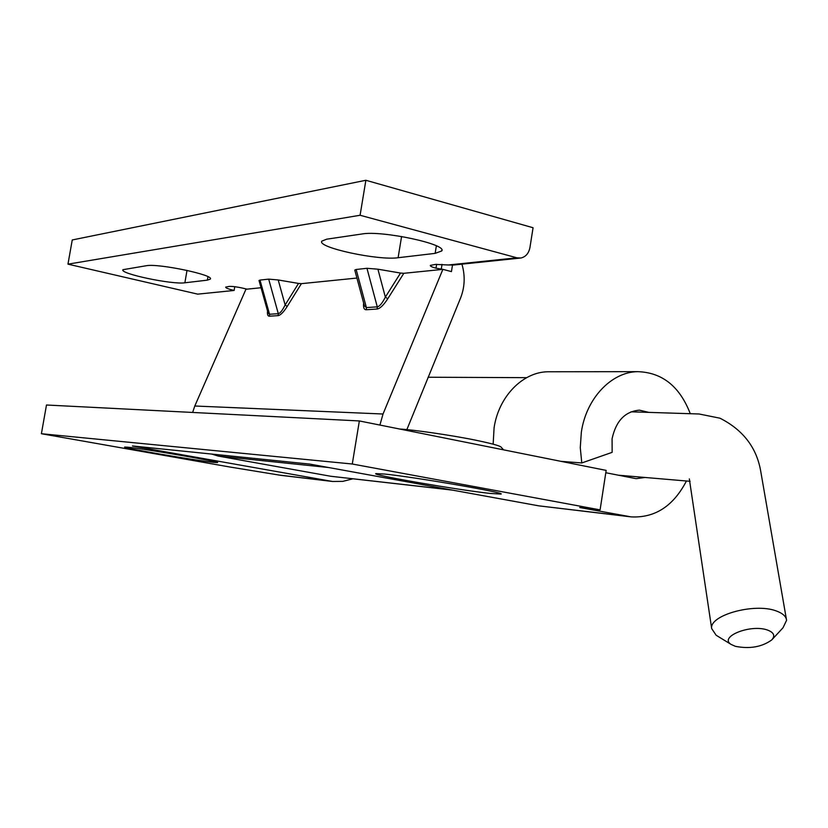 <?xml version="1.0" encoding="UTF-8"?>
<svg xmlns="http://www.w3.org/2000/svg" width="828" height="828" viewBox="0 0 828 828"><rect width="100%" height="100%" fill="white"/><g stroke="black" fill="none" stroke-linecap="round" stroke-linejoin="round"><path stroke-width="1.24" d="M213.189 462.314C194.839 460.389 120.433 447.575 124.738 447.048L128.029 447.224C144.631 448.797 222.929 462.283 217.381 462.583L213.189 462.314M384.565 474.051C413.907 476.887 508.185 493.167 500.857 494.078L489.959 493.405C457.884 489.959 370.219 474.796 375.912 473.606L384.565 474.051M648.841 412.385L639.423 410.16C625.068 411.412 615.96 420.945 612.078 438.747L612.151 452.347L581.784 462.955L560.97 461.341M359.352 420.945L352.283 464.011L600.093 509.872L606.158 470.397L359.352 420.945L46.482 405.006L41.4 433.727L229.78 466.992L280.837 475.334L332.546 481.472L132.449 445.971L309.817 464.094L538.717 505.836L631.071 516.879C654.886 518.111 673.35 506.156 686.443 480.996M352.78 478.832L342.792 481.378L332.546 481.472M600.093 509.872L579.714 507.512L631.071 516.879M550.651 371.751L547.836 371.762C522.654 372.051 498.653 396.56 494.088 427.765L493.146 444.16M690.283 413.71C679.757 386.428 662.203 372.414 637.632 371.658C611.343 371.969 586.172 398.454 581.339 432.206L580.273 447.658L581.784 462.955M41.4 433.727L352.283 464.011M635.769 478.605L605.796 472.726M636.318 478.646L645.095 477.466M328.809 467.551L218.323 456.083L211.668 454.065M192.634 412.447L194.797 406.01L383.033 414.01L442.866 269.359L436.004 268.179C432.019 267.113 430.115 266.192 430.301 265.405L435.549 264.401L448.414 264.981L516.9 257.808L360.087 215.259L365.872 180.276L533.066 227.741L529.941 247.551C528.761 253.389 525.728 256.877 520.864 258.015L516.9 257.808M519.746 258.129L453.816 265.001L448.414 264.981M218.323 456.083L330.693 476.255L452.75 490.155M261.037 287.74L245.937 289.262L194.797 406.01M247.023 289.158L242.532 288.092C236.787 286.83 232.347 286.271 229.201 286.416L225.682 287.099C225.558 287.947 228.373 289.065 234.117 290.462L234.759 286.705M234.117 290.462L197.695 294.137L67.968 264.153L72.253 239.954L365.872 180.276M383.033 414.01L379.907 425.064M406.858 429.628L460.554 298.07C464.85 287.099 465.315 275.796 461.931 264.153M442.866 269.359L451.446 271.594L452.492 265.136M146.359 265.716C158.717 263.273 214.959 275.144 210.281 279.119L207.362 280.143L184.872 282.793C172.348 284.791 119.077 273.592 122.968 269.69L146.359 265.716M326.749 239.168L321.833 241.124C316.658 247.437 378.158 260.696 398.113 257.725L435.145 253.368L441.717 250.977C447.886 244.384 382.039 230.215 361.981 233.982L326.749 239.168M287.202 306.464L285.132 304.963L298.525 283.424L301.392 283.662L287.202 306.464C283.559 312.177 280.547 315.22 278.177 315.623L269.421 316.203C267.786 316.255 267.154 314.505 267.527 310.955M259.05 280.63L268.106 313.025L269.545 314.267L269.421 316.203M354.819 270.238L364.392 305.811L366.39 307.592L377.278 306.846C379.607 306.432 382.298 303.183 385.351 297.107L400.535 273.054L377.91 269.193L385.351 297.107L387.752 298.773C383.602 305.149 380.073 308.565 377.144 309.02L377.278 306.846L366.959 268.293L377.91 269.193M354.777 270.073L356.154 269.483L366.39 307.592L366.255 309.744C364.051 309.786 363.171 307.53 363.627 302.996M259.019 280.495L259.992 280.081L269.545 314.267L278.301 313.667C280.185 313.305 282.462 310.407 285.132 304.963L278.208 279.967L298.525 283.424M278.177 315.623L278.301 313.667L268.686 279.129L278.208 279.967M366.959 268.293L356.154 269.483M360.087 215.259L67.968 264.153M356.92 278.053L301.392 283.662M442.038 264.37L441.2 269.535L403.836 273.302L387.752 298.773M400.535 273.054L403.836 273.302M268.686 279.129L259.992 280.081M735.305 646.306C749.661 649.131 761.791 647.03 771.686 639.992C775.443 635.811 773.983 632.468 767.308 629.973C750.23 623.95 718.528 636.887 731.134 644.432L735.305 646.306M731.134 644.432L716.137 635.242L711.676 628.587C709.078 615.339 753.873 602.732 775.919 610.816C782.563 613.155 786.114 616.311 786.579 620.296L783.009 627.779L771.686 639.992M278.291 474.961L329.896 481.078M538.717 505.836L627.903 516.403M207.952 276.707L207.362 280.143M187.004 270.383L184.872 282.793M401.58 236.487L398.113 257.725M436.366 245.823L435.145 253.368M436.635 264.318L436.004 268.179M377.144 309.02L366.255 309.744M451.426 489.917L330.693 476.255M399.779 429.049C412.737 429.67 451.415 435.186 475.872 440.227C497.597 444.771 499.719 446.209 500.95 446.954L503.569 449.842M547.836 371.762L637.632 371.658M441.841 250.18L441.717 250.977M526.66 377.661L428.107 377.237M630.988 411.816L699.091 413.99L719.977 418.202C743.43 430.094 757.071 448.155 760.922 472.384L786.579 620.296M618.04 475.168L690.097 481.306M711.676 628.587L689.331 478.915"/></g></svg>
